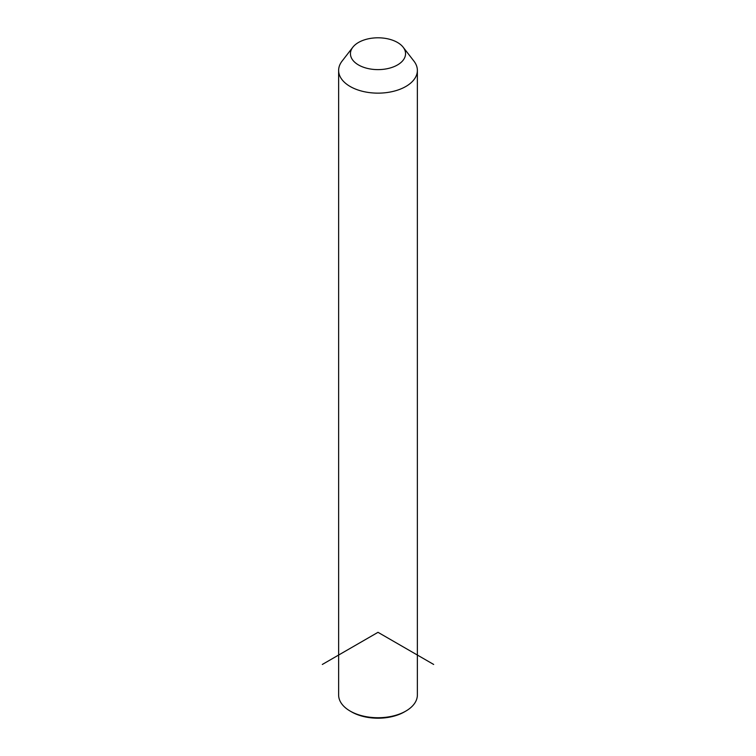 <?xml version="1.0" encoding="UTF-8"?>
<svg xmlns="http://www.w3.org/2000/svg" width="756" height="756" viewBox="0 0 756 756"><rect width="100%" height="100%" fill="white"/><g stroke="black" fill="none" stroke-linecap="round" stroke-linejoin="round"><path stroke-width="1.13" d="M403.156 47.212L413.938 61.132A39.369 22.727 180 0 1 415.781 64.014A39.369 22.727 180 0 1 417.369 70.412A39.369 22.727 180 0 1 383.594 92.912A39.369 22.727 180 0 1 340.219 76.81A39.369 22.727 180 0 1 338.631 70.412A39.369 22.727 180 0 1 342.062 61.132L352.844 47.212A27.556 15.914 180 0 1 378 37.8A27.556 15.914 180 0 1 403.156 47.212A27.556 15.914 180 0 1 404.441 49.234A27.556 15.914 180 0 1 385.758 68.976A27.556 15.914 180 0 1 351.559 58.193A27.556 15.914 180 0 1 352.844 47.212M417.369 70.412L417.369 695A39.369 22.727 180 0 1 405.84 711.075A39.369 22.727 180 0 1 350.16 711.075A39.369 22.727 180 0 1 340.219 701.398A39.369 22.727 180 0 1 338.631 695L338.631 70.412M405.84 711.075L404.451 711.878A37.403 21.593 180 0 1 351.549 711.878L350.16 711.075M433.679 664.458L378 632.318L322.321 664.458"/></g></svg>
